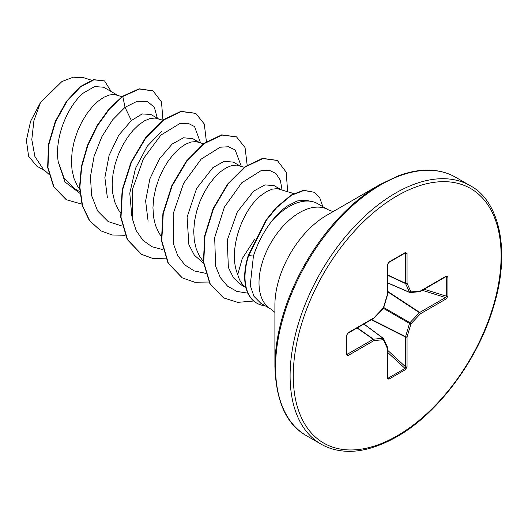 <?xml version="1.0" encoding="UTF-8"?>
<svg xmlns="http://www.w3.org/2000/svg" width="528" height="528" viewBox="0 0 528 528"><rect width="100%" height="100%" fill="white"/><g stroke="black" fill="none" stroke-linecap="round" stroke-linejoin="round"><path stroke-width="0.79" d="M274.903 366.491L274.903 305.006A73.24 42.286 120 0 1 326.687 215.312L379.936 184.569A148.546 85.76 120 0 0 379.936 184.562A148.546 85.76 120 0 0 274.903 366.491C276.038 401.551 286.559 424.618 306.458 435.712L321.004 444.107C327.03 447.605 333.775 449.836 341.24 450.806C357.575 453.031 376.068 448.371 396.726 436.828C437.686 413.912 478.163 359.865 493.607 306.524C511.513 248.708 498.122 200.033 470.204 185.684A149.2 86.143 120 0 0 395.604 193.07A149.2 86.143 120 0 0 298.135 324.548A149.2 86.143 120 0 0 321.004 444.107M254.885 238.979L242.233 258.608L237.765 274.553A51.203 29.561 120 0 0 242.873 284.77L246.14 288.46M311.797 201.491L305.791 200.264L297.145 200.963L287.239 206.078C282.13 209.669 277.088 214.54 272.098 220.678A57.347 33.112 -60 0 1 289.08 206.567A57.347 33.112 -60 0 1 311.797 201.491A57.347 33.112 -60 0 1 317.75 203.729L328.238 209.781A57.347 33.112 120 0 0 299.561 212.619A57.347 33.112 120 0 0 262.099 263.155A57.347 33.112 120 0 0 270.89 309.111L274.903 312.371M270.89 309.111L260.878 303.329L253.942 296.307L250.226 285.384L253.427 256.047C257.644 243.157 263.868 231.37 272.098 220.678M280.672 189.413L274.171 185.665L264.964 184.886L253.664 191.136L237.329 211.893L227.258 240.214L228.367 267.458L233.561 277.913L241.527 285.061L244.814 286.961M293.74 193.571L277.358 188.641L272.375 189.123L266.858 191.4L261.063 195.413C242.273 209.873 227.476 250.741 237.765 274.553M117.625 95.284L103.666 87.226L94.644 86.559L83.53 92.915C67.802 105.692 54.193 137.577 58.252 161.938L64.099 178.141L75.009 188.925L79.748 191.664M121.981 96.664L114.312 94.505L109.329 94.994L103.811 97.271L98.017 101.277L92.228 106.894L86.711 113.929L81.728 122.146L77.51 131.248L74.283 140.917L72.211 150.81L71.425 160.578L72.006 169.871L73.973 178.365L77.306 185.75L79.596 189.13M158.387 118.813L150.83 114.451L142.177 113.942L131.38 120.536L118.721 135.214L109.098 155.39L104.881 177.566L107.382 197.749M162.743 120.199L155.074 118.041L150.091 118.523L144.573 120.8L138.778 124.813L132.99 130.429L127.472 137.465L122.489 145.675L118.272 154.777L115.045 164.452L112.972 174.346L112.187 184.114L112.768 193.406L114.734 201.894L118.067 209.286L120.358 212.659M199.148 142.349L192.647 138.593L183.447 137.788L172.141 144.071L159.555 158.697L149.893 178.807L145.616 200.963L148.104 221.186M203.504 143.735L195.835 141.57L190.852 142.058L185.335 144.335L179.54 148.348L173.752 153.965L168.234 161L163.251 169.211L159.034 178.312L155.806 187.981L153.734 197.881L152.948 207.649L153.529 216.942L155.496 225.43L158.829 232.815L161.119 236.194M239.91 165.884L233.409 162.129L224.209 161.317L212.903 167.607L196.621 188.476L187.09 217.166L188.879 244.669L194.39 255.248L203.531 263.129M244.266 167.264L236.597 165.106L231.614 165.594L226.096 167.871L220.301 171.877L214.513 177.494L208.996 184.529L204.013 192.746L199.795 201.848L196.568 211.517L194.495 221.41L193.71 231.178L194.291 240.471L196.258 248.965L199.591 256.351L203.346 261.472M45.368 171.065L36.716 166.069L28.598 156.222L26.4 140.316L30.591 121.282L40.478 102.505L61.921 81.543L73.247 77.194L83.358 77.682M40.478 102.505L33.917 120.694L31.799 139.57L34.901 156.499L43.21 169.092L48.827 174.214M131.38 120.536L125.03 107.323L137.141 101.27L147.352 101.376L154.374 107.329L157.318 118.199M79.893 193.334L64.997 181.982L58.252 161.938M122.173 226.103L108.134 221.549L97.64 211.015L91.601 195.532L90.446 176.669L94.07 156.374L101.825 136.752L112.622 119.823L125.03 107.323L122.813 96.492L139.491 89.008L153.047 90.922L161.489 101.924L162.954 120.034M81.794 204.092L66.389 199.762L53.962 186.945L47.989 167.633L48.794 144.712L55.664 121.513L67.003 101.303L80.573 86.823L93.878 79.834L104.557 80.923L111.21 91.575M122.476 96.294L109.072 108.86L96.994 125.684L87.437 145.411L81.385 166.439L79.537 187.057L82.203 205.57L89.324 220.493L100.795 230.828L89.668 220.691L82.546 205.768L79.873 187.249L81.721 166.637L87.773 145.609L97.33 125.882L109.415 109.058L122.813 96.492L122.476 96.294L139.148 88.81L152.876 90.823M66.218 199.663L53.618 186.747L47.645 167.442L48.457 144.514L55.328 121.315L66.66 101.112L80.23 86.625L93.542 79.636L104.557 80.923M131.828 216.117L129.782 193.215L135.505 168.359L147.246 146.23L162.03 130.957M200.534 142.791L194.542 126.562L188.021 123.255L179.817 123.572L160.921 135.062L143.471 158.591L132.706 188.707L132.198 218.262L136.198 230.591L142.897 240.266L151.972 246.734L162.934 249.638M241.296 166.32L235.191 149.998L228.565 146.744L220.222 147.2L201.115 159.139L183.645 183.242L173.184 213.781L173.29 243.382L177.679 255.532L184.787 264.904L194.258 270.93L205.577 273.293M282.058 189.856L280.328 180.213L275.933 173.514L269.28 170.267L260.918 170.749L241.771 182.78L224.407 207.088L214.678 237.527L215.622 266.132L220.295 277.556L227.522 286.136L236.894 291.416L247.863 293.172M100.795 230.828L112.207 234.98L125.169 235.297M206.402 141.669L204.296 124.034L195.789 113.395L181.229 111.533L163.588 120.014L145.952 137.768L131.38 162.32L122.489 190.153L121.018 217.252L127.571 239.719L141.55 254.357L152.962 258.515L165.931 258.826M247.163 165.205L245.058 147.576L236.557 136.93L221.998 135.069L204.356 143.543L186.721 161.297L172.148 185.849L163.251 213.675L161.779 240.781L168.333 263.248L182.305 277.886L194.759 282.223L208.976 282.038M287.661 191.638L286.189 172.141L277.319 160.466L262.891 158.572L245.421 166.861L227.891 184.298L213.536 208.639L205.003 236.003L203.755 262.324L210.217 283.925L223.654 297.911L237.686 302.359L253.704 301.019M322.799 206.639L319.77 197.855L314.272 192.284L303.943 190.469L291.529 195.208L276.632 207.676L266.574 219.958L248.635 255.611L248.292 255.413L266.237 219.76L276.289 207.478L291.192 195.017L303.607 190.278L314.272 192.284M195.617 113.296L180.886 111.335L163.251 119.816L145.609 137.577L131.043 162.129L122.146 189.955L120.674 217.061L127.235 239.527L141.379 254.258M236.386 136.831L221.654 134.871L204.019 143.345L186.377 161.099L171.805 185.651L162.914 213.484L161.436 240.583L167.99 263.05L182.134 277.787M277.147 160.367L262.555 158.374L245.078 166.663L227.548 184.1L213.193 208.441L204.659 235.805L203.419 262.126L209.88 283.727L223.483 297.812M447.916 276.91L447.916 296.135L446.259 298.861L420.446 313.764L410.975 323.77L407.048 336.976L407.048 366.782L405.511 369.58L388.865 379.19L387.328 378.16L387.328 348.361L383.401 339.689L373.923 340.626L348.117 355.522L346.46 354.71L346.46 335.485L348.117 332.752L373.923 317.856L383.401 307.85L387.328 294.644L387.328 264.838L388.865 262.04L405.511 252.43L407.048 253.453L407.048 283.259L410.975 291.931L420.446 290.994L446.259 276.091L447.916 276.91A1.122 0.647 180 0 1 446.695 277.048L446.028 276.606A1.122 0.647 -120 0 0 446.259 276.091M265.076 305.758A57.149 32.993 -60 0 1 256.846 303.184A57.149 32.993 -60 0 1 248.635 255.611L253.427 256.047M256.674 303.085A57.149 32.993 -60 0 1 256.502 302.986A57.149 32.993 -60 0 1 248.292 255.413M446.259 298.861A1.122 0.647 -120 0 0 445.533 297.535L446.695 296.274L446.695 277.048L445.579 276.863M387.658 282.955L409.735 292.505A1.122 1.122 0 0 0 410.289 292.591A1.122 0.845 -95.7 0 1 409.946 292.532A1.122 0.64 -66.6 0 1 409.735 292.505A1.122 0.64 -66.6 0 1 409.523 292.288A1.122 0.845 -24.3 0 0 410.975 291.931A1.122 0.845 -95.7 0 1 410.289 292.591L419.767 291.647A1.122 0.845 -95.7 0 0 420.446 290.994A1.122 0.647 -120 0 1 420.215 291.509A1.122 0.647 -120 0 1 420.044 291.555M387.658 282.83L409.523 292.288L405.596 283.609A1.122 0.601 -65 0 1 405.537 283.292L405.537 253.493L405.022 252.991A1.122 0.647 -120 0 0 405.28 252.945L405.28 252.945A1.122 0.647 -120 0 0 405.511 252.43M346.79 354.347L346.79 354.248A1.122 0.647 180 0 0 346.705 354.004L347.398 354.196L373.204 339.299L357.047 327.98M387.328 378.16A1.122 0.647 0 0 0 387.658 377.705L387.658 347.906A1.122 0.647 0 0 1 387.328 348.361A1.122 0.845 -24.3 0 0 387.559 347.444L383.632 338.765A1.122 0.845 -24.3 0 1 383.401 339.689A1.122 0.845 -95.7 0 0 382.985 338.257A1.122 0.64 -53.4 0 1 383.275 338.329A1.122 0.64 -53.4 0 1 383.407 338.501A1.122 0.845 -24.3 0 1 383.632 338.765A1.122 1.122 0 0 0 383.275 338.329L363.97 323.981M387.658 377.705L388.377 378.061L405.022 368.452L405.537 366.815L405.537 337.016A1.122 0.574 -63.3 0 1 405.596 336.633L409.523 323.426A1.122 0.554 -60 0 1 409.946 322.687L419.423 312.682L387.658 291.812M447.916 296.135A1.122 0.647 180 0 1 446.695 296.274L424.109 289.258M387.658 291.37L419.727 312.437A1.122 0.647 -120 0 1 420.446 313.764A1.122 0.35 -136.6 0 0 419.423 312.682A1.122 0.574 -56.7 0 1 419.727 312.437L445.533 297.535L422.281 290.314M383.308 308.286L409.523 323.426A1.122 0.35 -163.4 0 0 410.975 323.77A1.122 0.35 -136.6 0 0 409.946 322.687L383.731 307.547M387.658 275.246L405.596 283.609A1.122 0.845 -24.3 0 0 407.048 283.259A1.122 0.647 0 0 1 405.537 283.292L387.658 274.963M371.257 319.777L405.537 337.016A1.122 0.647 180 0 0 407.048 336.976A1.122 0.35 -163.4 0 1 405.596 336.633L371.639 319.552M404.415 253.44L405.537 253.493A1.122 0.647 0 0 0 407.048 253.453M407.048 366.782A1.122 0.647 180 0 1 405.537 366.815L387.658 350.288M405.385 252.892L388.634 262.555A1.122 0.647 -120 0 0 388.865 262.04M405.511 369.58A1.122 0.647 -120 0 0 405.022 368.452L387.658 352.4M388.634 262.555L387.658 264.383A1.122 0.647 180 0 1 387.328 264.838M388.865 379.19A1.122 0.647 -120 0 0 388.377 378.061L387.658 377.19M387.592 294.393A1.122 0.35 -163.4 0 1 387.611 294.505A1.122 0.35 -163.4 0 1 387.328 294.644A1.122 0.647 180 0 0 387.658 294.182L387.658 264.383M383.684 307.712A1.122 0.35 -163.4 0 1 383.401 307.85A1.122 0.35 -136.6 0 1 383.42 308.161A1.122 1.122 0 0 0 383.684 307.712L387.611 294.505A1.122 1.122 0 0 0 387.658 294.182M373.844 318.206A1.122 0.35 -136.6 0 0 373.949 318.166A1.122 0.35 -136.6 0 0 373.923 317.856A1.122 0.647 -120 0 1 373.692 318.364A1.122 1.122 0 0 0 373.949 318.166L383.42 308.161M357.291 327.835L373.507 339.194A1.122 0.601 -55 0 0 373.204 339.299A1.122 0.647 -120 0 1 373.923 340.626A1.122 0.845 -95.7 0 0 373.507 339.194L382.985 338.257L363.858 324.047M373.692 318.364L347.886 333.267A1.122 0.647 -120 0 0 348.117 332.752M347.886 333.267L346.79 335.029A1.122 0.647 180 0 1 346.46 335.485M348.117 355.522A1.122 0.647 -120 0 0 347.398 354.196L346.79 353.252M346.79 335.029L346.79 354.248A1.122 0.647 180 0 1 346.46 354.71M397.188 195.815A146.962 84.85 120 0 0 293.271 375.804A146.962 84.85 120 0 0 397.188 435.805A146.962 84.85 120 0 0 501.105 255.809A146.962 84.85 120 0 0 397.188 195.815M326.7 215.305L379.936 184.562L398.125 175.883C411.734 170.894 424.096 169.118 435.197 170.564C442.754 171.514 449.572 173.752 455.657 177.283A149.2 86.143 120 0 0 381.058 184.675A149.2 86.143 120 0 0 283.589 316.153A149.2 86.143 120 0 0 306.458 435.712M387.559 347.444A1.122 1.122 0 0 1 387.658 347.906A1.122 0.647 0 0 0 387.611 347.728M333.062 211.629L328.238 209.781M91.509 80.216L83.378 77.629M153.047 90.922L152.711 90.724M66.389 199.762L66.046 199.564M195.452 113.197L195.789 113.395M141.207 254.159L141.55 254.357M236.214 136.732L236.557 136.93M181.969 277.688L182.305 277.886M276.982 160.268L277.319 160.466M223.311 297.713L223.654 297.911M455.657 177.283L470.204 185.684M256.846 303.184L256.502 302.986M446.028 276.606L420.215 291.509A1.122 1.122 0 0 1 419.767 291.647"/></g></svg>

